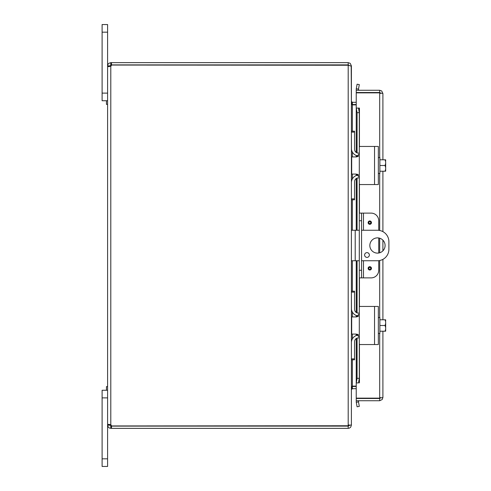 <?xml version="1.0" encoding="UTF-8"?>
<svg xmlns="http://www.w3.org/2000/svg" width="491" height="491" viewBox="0 0 491 491"><rect width="100%" height="100%" fill="white"/><g stroke="black" fill="none" stroke-linecap="round" stroke-linejoin="round"><path stroke-width="0.74" d="M102.103 93.118L107.59 93.118L107.59 24.55L102.103 24.55L107.59 24.55L102.103 24.55L102.103 100.741L107.59 100.741L106.467 100.741L106.467 104.399L107.59 104.399M107.59 386.601L106.467 386.601L106.467 390.259L107.59 390.259L102.103 390.259L107.59 390.259L102.103 390.259L107.59 390.259L102.103 390.259L102.103 466.45L107.59 466.45L107.59 425.145L109.849 425.145L110.8 426.102L111.475 426.102L111.475 428.355L109.475 428.066L108.278 427.127L107.59 425.145L107.59 397.882L102.103 397.882M359.302 230.261L351.396 230.261M351.396 260.739L359.302 260.739M361.56 260.739L377.462 260.739A11.428 11.428 0 0 0 388.897 249.311L388.897 241.689A11.428 11.428 0 0 0 377.462 230.261L361.56 230.261M377.462 253.117A7.617 7.617 0 0 1 370.865 241.689A7.617 7.617 0 0 1 384.066 241.689A7.617 7.617 0 0 1 377.462 253.117M366.986 252.626A2.381 2.381 0 0 1 369.048 256.198A2.381 2.381 0 0 1 364.923 256.198A2.381 2.381 0 0 1 366.986 252.626M356.233 104.884L352.354 104.884L351.912 104.515L356.233 104.546M351.188 65.855L351.396 101.342L352.354 102.294L356.233 102.294M352.354 359.786L352.354 386.116L356.233 386.116M356.233 386.454L351.912 386.485M111.475 428.355L348.193 428.355L349.58 428.035L350.697 427.145L351.396 425.145L351.396 389.658L352.354 388.706L356.233 388.706M352.354 131.214L352.354 104.884L351.396 101.68M352.354 386.116L351.396 389.32M349.144 424.813L348.193 425.765L348.941 425.734L348.193 426.102L348.193 428.355M351.396 66.187L351.396 424.813L348.193 425.765L348.193 65.235L351.396 66.187M351.396 65.855L350.193 63.345L348.193 62.645L111.475 62.645L111.475 64.898L348.193 64.898L348.941 65.266M348.193 65.235L111.555 65.051A2.136 2.136 0 0 1 110.8 66.217L108.529 66.672L107.59 66.217L110.8 66.217L110.8 424.783A2.136 2.136 0 0 1 111.555 425.949L348.193 425.765M348.193 64.898L348.193 62.645M110.794 424.783L109.892 424.5L109.849 425.145M109.849 424.783L107.59 424.783L108.529 424.328L110.8 424.783M107.59 424.783L107.59 66.217M109.849 65.855L107.59 65.855L107.879 64.524L108.818 63.327L110.8 62.645L110.8 64.898L109.849 66.217M110.8 62.645L111.475 62.645M111.475 64.898L110.8 64.898M110.8 426.102L110.8 428.355M111.475 426.102L348.193 426.102M368.115 222.644A1.676 1.676 0 0 1 370.625 221.189A1.676 1.676 0 0 1 370.625 224.092A1.676 1.676 0 0 1 368.115 222.644M368.115 268.356A1.676 1.676 0 0 1 370.625 266.908A1.676 1.676 0 0 1 370.625 269.811A1.676 1.676 0 0 1 368.115 268.356M363.463 230.261L363.463 213.119L371.116 213.119A7.617 7.617 0 0 1 378.733 220.741L378.733 230.334M361.56 213.119L359.302 213.119L359.302 220.741L361.56 220.741L361.56 213.119L363.463 213.119M378.733 260.666L378.733 270.259A7.617 7.617 0 0 1 371.116 277.881L363.463 277.881L363.463 260.739M361.56 277.881L361.56 270.259L359.302 270.259L359.302 277.881L363.463 277.881M361.56 270.259L361.56 220.741M359.302 270.259L359.302 220.741M378.733 253.012L378.733 237.988M378.432 92.854A3.811 3.811 0 0 0 377.174 92.517A3.811 3.811 0 0 1 378.432 92.854M376.493 92.517A3.811 3.811 0 0 0 375.234 92.854A3.811 3.811 0 0 1 376.493 92.517M375.271 398.146A3.811 3.811 0 0 0 378.401 398.146M358.51 89.098L359.302 84.599L357.086 84.206L356.288 88.705L358.504 89.147A0.951 0.951 0 0 0 359.443 90.264M356.288 88.705L356.282 88.754A3.21 3.21 0 0 0 356.38 90.264M356.288 108.094L357.086 112.666L359.302 112.666L358.51 108.094L356.233 108.094L356.282 152.486M359.302 112.666L359.302 147.368A0.914 0.914 0 0 1 360.216 146.453L373.277 146.453M373.277 184.548L360.216 184.548A0.914 0.914 0 0 1 359.302 183.634L359.302 213.119M359.302 277.881L359.302 307.366A0.914 0.914 0 0 1 360.216 306.452L373.277 306.452M373.277 344.547L360.216 344.547A0.914 0.914 0 0 1 359.302 343.632L359.302 378.334L357.086 378.334L356.288 382.906L358.51 382.906L359.302 378.334M356.288 382.906L356.282 338.514M356.288 402.295L357.086 406.793L359.302 406.401L358.51 401.902L356.282 402.246A3.21 3.21 0 0 1 356.38 400.736M358.51 401.902L358.504 401.853A0.951 0.951 0 0 1 359.443 400.736M358.51 108.094L359.449 108.094L359.443 146.889M358.51 382.906L356.233 382.912L356.233 338.551M357.086 112.666L357.086 152.885M357.086 155.727L357.086 156.807M357.086 174.195L357.086 175.275M357.086 178.116L357.086 230.261M357.086 260.739L357.086 312.884M357.086 315.725L357.086 316.805M357.086 334.193L357.086 335.273M357.086 338.115L357.086 378.334M380.642 397.526L379.69 398.483L356.233 398.483L356.233 400.736L379.69 400.736L382.201 399.527L382.9 397.526L379.69 398.146L356.233 398.146L356.233 382.912M359.449 382.906L359.443 344.111M356.233 152.449L356.233 108.094L359.449 108.088M356.233 108.088L356.233 92.854L379.69 92.854L382.9 93.474L381.691 90.964L379.69 90.264L356.233 90.264L356.233 92.517L379.69 92.517L379.69 90.264M380.642 93.474L379.69 92.517M379.69 398.483L379.69 400.736M382.9 93.474L382.9 159.784M382.9 171.218L382.9 231.635M382.9 240.16L382.9 250.84M382.9 259.365L382.9 319.782M382.9 331.216L382.9 397.526M379.69 157.574L379.69 92.854L380.488 92.952M359.302 153.873L356.257 156.924L351.685 156.924L351.685 174.078L356.257 174.078L359.302 177.128L359.302 147.368M359.302 183.634L359.302 177.128M360.216 184.548L378.352 184.548L378.352 146.453L360.216 146.453M358.442 175.005L357.779 174.489M357.528 174.354L357.153 174.213M356.257 156.924L356.816 156.868M357.675 156.574L358.369 156.07M385.582 159.784A9.832 9.832 0 0 1 385.668 159.9A9.832 9.832 0 0 0 385.582 159.784L384.962 159.784A8.083 6.997 -0 0 1 385.668 162.644L385.668 171.101A9.832 9.832 0 0 1 385.582 171.218A9.832 9.832 0 0 0 385.668 171.101M385.582 171.218L384.962 171.218A8.083 6.997 180 0 0 385.668 168.358L385.668 169.929M379.874 171.218L384.962 171.218M385.668 159.9L385.668 161.073M385.668 168.358A8.083 6.997 180 0 0 384.962 165.504A8.083 6.997 -0 0 0 385.668 162.644M378.352 173.427L379.874 173.427L379.874 165.504L384.962 165.504M379.874 159.784L384.962 159.784M379.874 165.504L379.874 157.574L378.352 157.574M351.458 149.289L351.396 132.128L354.57 132.128L354.57 131.214L351.396 131.214L354.57 131.214M351.396 199.788L354.57 199.788L354.57 198.873L351.396 198.873L351.403 182.56M354.57 132.128L354.57 149.301A3.811 3.811 0 0 0 358.381 153.112L359.302 153.112M351.396 182.646A7.617 7.617 0 0 1 358.479 175.041M358.479 155.96A7.617 7.617 0 0 1 351.396 148.356M359.302 177.889L358.381 177.889A3.811 3.811 0 0 0 354.57 181.701L354.57 198.873M359.302 313.872L356.257 316.922L351.685 316.922L351.685 334.076L356.257 334.076L359.302 337.127L359.302 307.366M359.302 343.632L359.302 337.127M360.216 344.547L378.352 344.547L378.352 306.452L360.216 306.452M358.442 335.003L357.779 334.488M357.528 334.353L357.153 334.211M356.257 316.922L356.816 316.867M357.675 316.572L358.369 316.069M385.582 319.782A9.832 9.832 0 0 1 385.668 319.899A9.832 9.832 0 0 0 385.582 319.782L384.962 319.782A8.083 6.997 -0 0 1 385.668 322.642L385.668 331.1A9.832 9.832 0 0 1 385.582 331.216A9.832 9.832 0 0 0 385.668 331.1M385.582 331.216L384.962 331.216A8.083 6.997 180 0 0 385.668 328.356L385.668 329.927M379.874 331.216L384.962 331.216M385.668 319.899L385.668 321.071M385.668 328.356A8.083 6.997 180 0 0 384.962 325.496A8.083 6.997 -0 0 0 385.668 322.642M378.352 333.426L379.874 333.426L379.874 325.496L384.962 325.496M379.874 319.782L384.962 319.782M379.874 325.496L379.874 317.573L378.352 317.573M351.458 309.287L351.396 292.127L354.57 292.127L354.57 291.212L351.396 291.212L354.57 291.212M354.57 359.786L351.396 359.786L354.57 359.786L354.57 358.872L351.396 358.872L351.403 342.558M354.57 292.127L354.57 309.299A3.811 3.811 0 0 0 358.381 313.111L359.302 313.111M351.396 342.644A7.617 7.617 0 0 1 358.479 335.04M358.479 315.958A7.617 7.617 0 0 1 351.396 308.354M359.302 337.888L358.381 337.888A3.811 3.811 0 0 0 354.57 341.699L354.57 358.872M102.103 32.167L107.59 32.167M355.208 260.739L355.208 230.261M107.59 458.833L102.103 458.833M352.354 102.294L352.354 104.546M352.354 152.044L352.354 156.924M352.354 174.078L352.354 178.957M352.354 199.788L352.354 230.261M352.354 260.739L352.354 291.212M352.354 312.043L352.354 316.922M352.354 334.076L352.354 338.956M352.354 388.706L352.354 386.454M368.815 222.644A0.976 0.976 0 0 1 370.275 221.797A0.976 0.976 0 0 1 370.275 223.485A0.976 0.976 0 0 1 368.815 222.644M368.815 268.356A0.976 0.976 0 0 1 370.275 267.515A0.976 0.976 0 0 1 370.275 269.203A0.976 0.976 0 0 1 368.815 268.356M356.282 88.754L358.504 89.147M358.504 401.853L356.282 402.246M356.282 155.469L356.282 156.924M356.282 174.078L356.282 175.532M356.282 178.515L356.282 230.261M356.282 260.739L356.282 312.485M356.282 315.468L356.282 316.922M356.282 334.076L356.282 335.531M359.443 184.113L359.443 213.119M359.443 277.881L359.443 306.887M379.69 398.146L379.69 333.426M379.69 317.573L379.69 260.518M379.69 252.785L379.69 238.215M379.69 230.482L379.69 173.427M374.541 146.453L374.541 184.548M374.541 306.452L374.541 344.547M356.233 335.549L356.233 334.076M356.233 316.922L356.233 315.449M356.233 312.448L356.233 260.739M356.233 230.261L356.233 178.552M356.233 175.551L356.233 174.078M356.233 156.924L356.233 155.451"/></g></svg>
